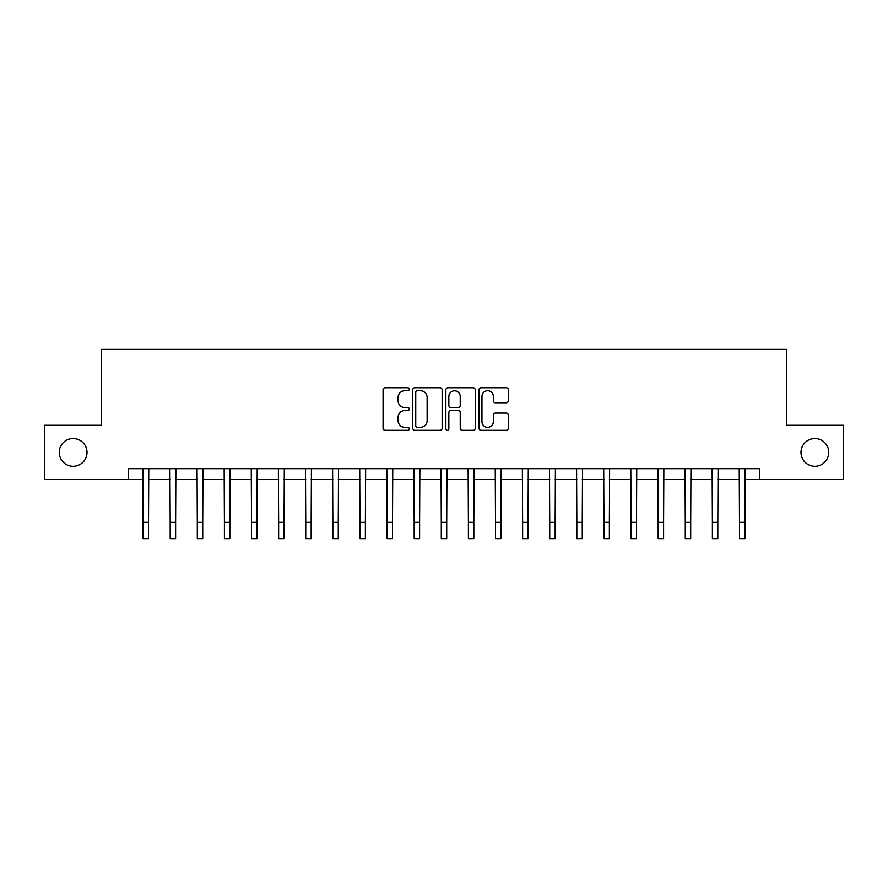<?xml version="1.0" encoding="UTF-8"?>
<svg xmlns="http://www.w3.org/2000/svg" width="888" height="888" viewBox="0 0 888 888"><rect width="100%" height="100%" fill="white"/><g stroke="black" fill="none" stroke-linecap="round" stroke-linejoin="round"><path stroke-width="1.33" d="M409.301 389.233A1.487 1.487 0 0 0 407.814 387.745L385.192 387.745A2.131 2.131 0 0 0 383.061 389.865L383.061 428.183A2.131 2.131 0 0 0 385.192 430.314L407.814 430.314A1.487 1.487 0 0 0 409.301 428.826A1.487 1.487 0 0 0 407.814 427.339L404.884 427.339A6.815 6.815 0 0 1 398.068 420.524L398.068 417.327A6.815 6.815 0 0 1 404.884 410.522L407.814 410.522A1.487 1.487 0 0 0 409.301 409.024A1.487 1.487 0 0 0 407.814 407.536L404.884 407.536A6.815 6.815 0 0 1 398.068 400.721L398.068 397.535A6.815 6.815 0 0 1 404.884 390.72L407.814 390.72A1.487 1.487 0 0 0 409.301 389.233M800.987 452.403A13.875 13.875 0 0 0 814.862 466.289A13.875 13.875 0 0 0 828.748 452.403A13.875 13.875 0 0 0 814.862 438.528A13.875 13.875 0 0 0 800.987 452.403M59.252 452.403A13.875 13.875 0 0 0 73.138 466.289A13.875 13.875 0 0 0 87.013 452.403A13.875 13.875 0 0 0 73.138 438.528A13.875 13.875 0 0 0 59.252 452.403M506.216 402.752A2.131 2.131 0 0 0 508.347 400.621L508.347 389.865A2.131 2.131 0 0 0 506.216 387.745L481.096 387.745A2.131 2.131 0 0 0 478.965 389.865L478.965 428.183A2.131 2.131 0 0 0 481.096 430.314L506.216 430.314A2.131 2.131 0 0 0 508.347 428.183L508.347 415.207A2.131 2.131 0 0 0 506.216 413.075L495.46 413.075A2.131 2.131 0 0 0 493.34 415.207L493.34 421.645A5.694 5.694 0 0 1 487.645 427.339A5.694 5.694 0 0 1 481.951 421.645L481.951 396.414A5.694 5.694 0 0 1 487.645 390.72A5.694 5.694 0 0 1 493.34 396.414L493.34 400.621A2.131 2.131 0 0 0 495.46 402.752L506.216 402.752M128.438 479.509L44.4 479.509L44.4 425.297L101.332 425.297L101.332 349.384L786.668 349.384L786.668 425.297L843.6 425.297L843.6 479.509L759.562 479.509L759.562 468.675L128.438 468.675L128.438 479.509L143.079 479.509M442.135 389.865A2.131 2.131 0 0 0 440.004 387.745L414.885 387.745A2.131 2.131 0 0 0 412.765 389.865L412.765 428.183A2.131 2.131 0 0 0 414.885 430.314L440.004 430.314A2.131 2.131 0 0 0 442.135 428.183L442.135 389.865M447.996 387.745L473.115 387.745A2.131 2.131 0 0 1 475.235 389.865L475.235 428.183A2.131 2.131 0 0 1 473.115 430.314L462.359 430.314A2.131 2.131 0 0 1 460.228 428.183L460.228 412.643A2.131 2.131 0 0 0 458.108 410.522L450.971 410.522A2.131 2.131 0 0 0 448.84 412.643L448.84 428.826A1.487 1.487 0 0 1 447.352 430.314A1.487 1.487 0 0 1 445.865 428.826L445.865 389.865A2.131 2.131 0 0 1 447.996 387.745M148.507 479.509L170.185 479.509M175.613 479.509L197.303 479.509M202.719 479.509L224.409 479.509M229.837 479.509L251.515 479.509M256.943 479.509L278.632 479.509M284.049 479.509L305.738 479.509M311.166 479.509L332.845 479.509M338.273 479.509L359.962 479.509M365.379 479.509L387.068 479.509M392.496 479.509L414.174 479.509M419.602 479.509L441.292 479.509M446.708 479.509L468.398 479.509M473.826 479.509L495.504 479.509M500.932 479.509L522.621 479.509M528.038 479.509L549.728 479.509M555.155 479.509L576.834 479.509M582.262 479.509L603.951 479.509M609.368 479.509L631.057 479.509M636.485 479.509L658.163 479.509M663.591 479.509L685.281 479.509M690.698 479.509L712.387 479.509M717.815 479.509L739.493 479.509M744.921 479.509L759.562 479.509M417.227 390.72A1.487 1.487 0 0 0 415.739 392.207L415.739 425.84A1.487 1.487 0 0 0 417.227 427.339L420.313 427.339A6.815 6.815 0 0 0 427.128 420.524L427.128 397.535A6.815 6.815 0 0 0 420.313 390.72L417.227 390.72M460.228 396.525A5.694 5.694 0 0 0 454.534 390.831A5.694 5.694 0 0 0 448.84 396.525L448.84 405.405A2.131 2.131 0 0 0 450.971 407.536L458.108 407.536A2.131 2.131 0 0 0 460.228 405.405L460.228 396.525M142.824 468.675L143.079 522.344L148.507 522.344L148.762 468.675M143.079 522.344L143.079 538.616L148.507 538.616L148.507 522.344M169.93 468.675L170.185 522.344L175.613 522.344L175.868 468.675M170.185 522.344L170.185 538.616L175.613 538.616L175.613 522.344M197.047 468.675L197.303 522.344L202.719 522.344L202.975 468.675M197.303 522.344L197.303 538.616L202.719 538.616L202.719 522.344M224.153 468.675L224.409 522.344L229.837 522.344L230.092 468.675M224.409 522.344L224.409 538.616L229.837 538.616L229.837 522.344M251.26 468.675L251.515 522.344L256.943 522.344L257.198 468.675M251.515 522.344L251.515 538.616L256.943 538.616L256.943 522.344M278.377 468.675L278.632 522.344L284.049 522.344L284.304 468.675M278.632 522.344L278.632 538.616L284.049 538.616L284.049 522.344M305.483 468.675L305.738 522.344L311.166 522.344L311.422 468.675M305.738 522.344L305.738 538.616L311.166 538.616L311.166 522.344M332.589 468.675L332.845 522.344L338.273 522.344L338.528 468.675M332.845 522.344L332.845 538.616L338.273 538.616L338.273 522.344M359.707 468.675L359.962 522.344L365.379 522.344L365.634 468.675M359.962 522.344L359.962 538.616L365.379 538.616L365.379 522.344M386.813 468.675L387.068 522.344L392.496 522.344L392.751 468.675M387.068 522.344L387.068 538.616L392.496 538.616L392.496 522.344M413.919 468.675L414.174 522.344L419.602 522.344L419.858 468.675M414.174 522.344L414.174 538.616L419.602 538.616L419.602 522.344M441.036 468.675L441.292 522.344L446.708 522.344L446.964 468.675M441.292 522.344L441.292 538.616L446.708 538.616L446.708 522.344M468.143 468.675L468.398 522.344L473.826 522.344L474.081 468.675M468.398 522.344L468.398 538.616L473.826 538.616L473.826 522.344M495.249 468.675L495.504 522.344L500.932 522.344L501.187 468.675M495.504 522.344L495.504 538.616L500.932 538.616L500.932 522.344M522.366 468.675L522.621 522.344L528.038 522.344L528.293 468.675M522.621 522.344L522.621 538.616L528.038 538.616L528.038 522.344M549.472 468.675L549.728 522.344L555.155 522.344L555.411 468.675M549.728 522.344L549.728 538.616L555.155 538.616L555.155 522.344M576.578 468.675L576.834 522.344L582.262 522.344L582.517 468.675M576.834 522.344L576.834 538.616L582.262 538.616L582.262 522.344M603.696 468.675L603.951 522.344L609.368 522.344L609.623 468.675M603.951 522.344L603.951 538.616L609.368 538.616L609.368 522.344M630.802 468.675L631.057 522.344L636.485 522.344L636.74 468.675M631.057 522.344L631.057 538.616L636.485 538.616L636.485 522.344M657.908 468.675L658.163 522.344L663.591 522.344L663.847 468.675M658.163 522.344L658.163 538.616L663.591 538.616L663.591 522.344M685.025 468.675L685.281 522.344L690.698 522.344L690.953 468.675M685.281 522.344L685.281 538.616L690.698 538.616L690.698 522.344M712.132 468.675L712.387 522.344L717.815 522.344L718.07 468.675M712.387 522.344L712.387 538.616L717.815 538.616L717.815 522.344M739.238 468.675L739.493 522.344L744.921 522.344L745.176 468.675M739.493 522.344L739.493 538.616L744.921 538.616L744.921 522.344"/></g></svg>
